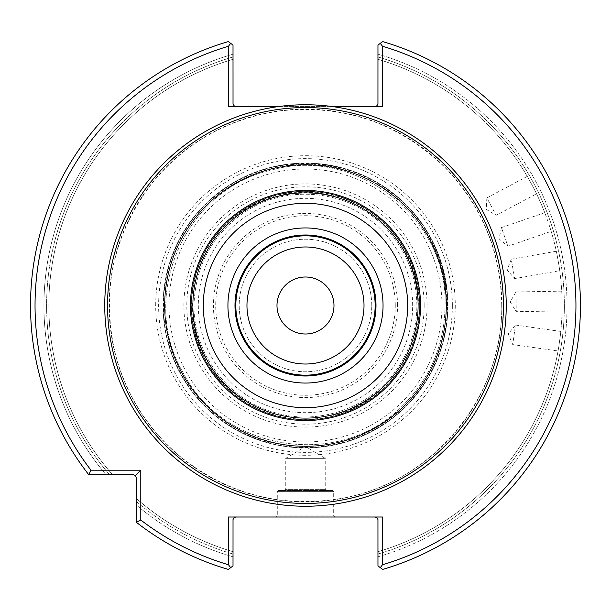 <?xml version="1.0" encoding="UTF-8"?>
<svg xmlns="http://www.w3.org/2000/svg" width="611" height="611" viewBox="0 0 611 611"><rect width="100%" height="100%" fill="white"/><g stroke="black" fill="none" stroke-linecap="round" stroke-linejoin="round"><path stroke-width="0.46" stroke-dasharray="3.06 2.29" d="M441.982 305.5A136.497 136.497 0 0 0 237.244 187.294A136.497 136.497 0 0 0 237.244 423.706A136.497 136.497 0 0 0 441.982 305.5M427.074 305.5A121.589 121.589 0 0 0 244.69 200.202A121.589 121.589 0 0 0 244.69 410.798A121.589 121.589 0 0 0 427.074 305.5M447.901 305.5A142.416 142.416 0 0 0 234.28 182.162A142.416 142.416 0 0 0 234.28 428.838A142.416 142.416 0 0 0 447.901 305.5A142.416 142.416 0 0 1 305.485 447.916A142.416 142.416 0 0 1 163.068 305.5A142.416 142.416 0 0 1 305.485 163.084A142.416 142.416 0 0 1 447.901 305.5A142.416 142.416 0 0 0 234.28 182.162A142.416 142.416 0 0 0 234.28 428.838A142.416 142.416 0 0 0 447.901 305.5A142.416 142.416 0 0 0 234.28 182.162A142.416 142.416 0 0 0 234.28 428.838A142.416 142.416 0 0 0 447.901 305.5A142.416 142.416 0 0 0 234.28 182.162A142.416 142.416 0 0 0 234.28 428.838A142.416 142.416 0 0 0 447.901 305.5A142.416 142.416 0 0 0 234.28 182.162A142.416 142.416 0 0 0 234.28 428.838A142.416 142.416 0 0 0 447.901 305.5M446.496 305.5A141.004 141.004 0 0 0 234.983 183.384A141.004 141.004 0 0 0 234.983 427.616A141.004 141.004 0 0 0 446.496 305.5A141.004 141.004 0 0 0 234.983 183.384A141.004 141.004 0 0 0 234.983 427.616A141.004 141.004 0 0 0 446.496 305.5C449.665 216.79 355.556 143.791 270.421 168.926C233.074 179.099 204.311 200.698 184.117 233.723C162.579 271.887 158.814 311.74 172.821 353.265C185.186 386.404 206.762 411.669 237.557 429.067C291.974 460.182 366.142 448.436 408.278 402.023C433.268 374.703 446.007 342.527 446.496 305.5M155.698 305.5A149.794 149.794 0 0 1 380.386 175.777A149.794 149.794 0 0 1 380.386 435.223A149.794 149.794 0 0 1 155.698 305.5M246.966 305.5A58.526 58.526 0 0 1 305.485 246.974A58.526 58.526 0 0 1 364.011 305.5A58.526 58.526 0 0 1 305.485 364.026A58.526 58.526 0 0 1 246.966 305.5A58.519 58.519 0 0 1 334.752 254.818A58.519 58.519 0 0 1 334.752 356.182A58.519 58.519 0 0 1 246.966 305.5M375.994 305.5A70.502 70.502 0 0 0 270.238 244.446A70.502 70.502 0 0 0 270.238 366.554A70.502 70.502 0 0 0 375.994 305.5M326.358 490.503L325.228 489.373L325.228 458.349L285.749 458.349L325.228 458.349L305.485 446.488L285.749 458.349L285.749 489.373L325.228 489.373L285.749 489.373L284.619 490.503L326.358 490.503L284.619 490.503M332.56 490.503L278.417 490.503L332.56 490.503L333.69 491.626L277.287 491.626L333.69 491.626L333.69 515.883L277.287 515.883L333.69 515.883L334.82 517.013L276.157 517.013L334.82 517.013M527.278 176.396L486.86 197.888L496.124 215.316L486.86 197.888L486.257 209.382L496.124 215.316L536.55 193.824M544.745 212.681L501.463 227.582L507.886 246.248L501.463 227.582L499.065 238.848L507.886 246.248L551.168 231.34M556.323 251.251L511.239 259.201L514.668 278.639L511.239 259.201L507.107 269.947L514.668 278.639L559.745 270.688M561.715 291.157L515.944 291.951L516.295 311.694L515.944 291.951L510.193 301.926L516.295 311.694L562.059 310.892M560.806 331.414L515.478 325.044L512.728 344.596L515.478 325.044L508.23 333.996L512.728 344.596L558.057 350.966M534.526 189.738C537.191 195.1 537.191 195.1 534.526 189.738C537.191 195.1 537.191 195.1 534.526 189.738L529.538 180.352C526.575 175.143 526.575 175.143 529.538 180.352C526.575 175.143 526.575 175.143 529.538 180.352L534.526 189.738A256.628 256.628 0 0 1 546.356 216.943C544.248 211.337 544.248 211.337 546.356 216.943C544.248 211.337 544.248 211.337 546.356 216.943L549.816 226.987C551.603 232.707 551.603 232.707 549.816 226.987C551.603 232.707 551.603 232.707 549.816 226.987L546.356 216.943A256.628 256.628 0 0 0 534.526 189.738A256.628 256.628 0 0 1 546.356 216.943A256.628 256.628 0 0 0 534.526 189.738M557.247 255.719C556.041 249.846 556.041 249.846 557.247 255.719C556.041 249.846 556.041 249.846 557.247 255.719L559.088 266.175C559.966 272.109 559.966 272.109 559.088 266.175C559.966 272.109 559.966 272.109 559.088 266.175L557.247 255.719A256.628 256.628 0 0 0 549.816 226.987A256.628 256.628 0 0 1 557.247 255.719A256.628 256.628 0 0 0 549.816 226.987A256.628 256.628 0 0 1 557.247 255.719M561.929 295.709C561.662 289.721 561.662 289.721 561.929 295.709C561.662 289.721 561.662 289.721 561.929 295.709L562.12 306.332C562.051 312.328 562.051 312.328 562.12 306.332C562.051 312.328 562.051 312.328 562.12 306.332L561.929 295.709A256.628 256.628 0 0 0 559.088 266.175A256.628 256.628 0 0 1 561.929 295.709A256.628 256.628 0 0 0 559.088 266.175A256.628 256.628 0 0 1 561.929 295.709M560.31 335.951C560.974 329.993 560.974 329.993 560.31 335.951C560.974 329.993 560.974 329.993 560.31 335.951L558.828 346.468C557.828 352.379 557.828 352.379 558.828 346.468C557.828 352.379 557.828 352.379 558.828 346.468L560.31 335.951A256.628 256.628 0 0 0 562.12 306.332A256.628 256.628 0 0 1 560.31 335.951A256.628 256.628 0 0 0 562.12 306.332A256.628 256.628 0 0 1 560.31 335.951M375.146 106.398L382.478 106.398L375.146 106.398L377.14 105.573L377.965 103.58L377.965 45.084L377.965 54.188L377.965 45.084L382.646 41.586A274.965 274.965 0 0 1 382.646 569.414A274.965 274.965 0 0 0 382.646 41.586L377.965 45.084L382.646 41.586A274.965 274.965 0 0 1 382.646 569.414L377.965 565.916L382.646 569.414L377.965 565.916L377.965 556.812A261.554 261.554 0 0 0 377.965 54.188L377.965 56.968L377.965 54.188A261.554 261.554 0 0 1 377.965 556.812L377.949 519.51L376.903 517.624L375.146 517.013L382.478 517.013L375.146 517.013M135.451 475.534L136.284 477.527L136.284 504.946A261.554 261.554 0 0 0 233.012 556.812L233.012 551.687L233.012 556.812A261.554 261.554 0 0 1 136.284 504.946L136.284 522.229L140.79 520.022L140.79 470.195L135.451 475.534L133.458 474.709L88.755 474.709A274.965 274.965 0 0 1 228.331 41.586A274.965 274.965 0 0 0 88.755 474.709A274.965 274.965 0 0 1 228.331 41.586L233.012 45.084L228.331 41.586L233.012 45.084L233.012 54.188A261.554 261.554 0 0 0 106.039 474.709L88.755 474.709L106.039 474.709A261.554 261.554 0 0 1 233.012 54.188L233.028 103.893L234.074 105.787L235.831 106.398L228.499 106.398L235.831 106.398M109.552 474.709L112.539 474.709L109.552 474.709A258.888 258.888 0 0 1 233.012 56.968A258.888 258.888 0 0 0 109.552 474.709M233.012 59.313A256.628 256.628 0 0 0 112.539 474.709A256.628 256.628 0 0 1 233.012 59.313A256.628 256.628 0 0 0 112.539 474.709M136.284 522.229A274.965 274.965 0 0 0 228.331 569.414L233.012 565.916L233.012 556.812L233.012 565.916L228.331 569.414A274.965 274.965 0 0 1 136.284 522.229A274.965 274.965 0 0 0 228.331 569.414L233.012 565.916L233.028 519.51L234.074 517.624L235.831 517.013L228.499 517.013L235.831 517.013M136.284 498.446L136.284 501.44L136.284 498.446A256.628 256.628 0 0 0 233.012 551.687A256.628 256.628 0 0 1 136.284 498.446A256.628 256.628 0 0 0 233.012 551.687M529.538 180.352A256.628 256.628 0 0 0 377.965 59.313L377.965 56.968L377.965 59.313A256.628 256.628 0 0 1 529.538 180.352A256.628 256.628 0 0 0 377.965 59.313M377.965 551.687A256.628 256.628 0 0 0 558.828 346.468A256.628 256.628 0 0 1 377.965 551.687A256.628 256.628 0 0 0 558.828 346.468A256.628 256.628 0 0 1 377.965 551.687M279.861 106.398L331.116 106.398M140.79 520.022A270.452 270.452 0 0 0 228.499 564.763L228.499 517.013L382.478 517.013L382.478 564.763A270.452 270.452 0 0 0 382.478 46.237L382.478 106.398L228.499 106.398L228.499 46.237L230.675 43.343M228.499 46.237A270.452 270.452 0 0 0 90.97 470.195L88.755 474.709M140.79 470.195L90.97 470.195M230.675 567.657L228.499 564.763M382.478 564.763L380.302 567.657M380.302 43.343L382.478 46.237M191.274 305.5A114.211 114.211 0 0 1 305.485 191.289A114.211 114.211 0 0 1 419.704 305.5A114.211 114.211 0 0 1 305.485 419.711A114.211 114.211 0 0 1 191.274 305.5M397.547 305.5A92.062 92.062 0 0 0 259.461 225.772A92.062 92.062 0 0 0 259.461 385.228A92.062 92.062 0 0 0 397.547 305.5M412.654 305.5A107.162 107.162 0 0 0 251.908 212.689A107.162 107.162 0 0 0 251.908 398.311A107.162 107.162 0 0 0 412.654 305.5M418.291 305.5A112.806 112.806 0 0 0 249.089 207.809A112.806 112.806 0 0 0 249.089 403.191A112.806 112.806 0 0 0 418.291 305.5A112.806 112.806 0 0 1 305.485 418.306A112.806 112.806 0 0 1 192.686 305.5A112.806 112.806 0 0 1 305.485 192.694A112.806 112.806 0 0 1 418.291 305.5C420.826 234.532 345.543 176.136 277.432 196.238C208.068 211.429 170.225 298.878 206.64 359.841C238.603 423.255 332.712 438.156 382.707 387.733C405.903 365.225 417.764 337.814 418.291 305.5M419.704 305.5A114.211 114.211 0 0 0 248.379 206.587A114.211 114.211 0 0 0 248.379 404.413A114.211 114.211 0 0 0 419.704 305.5A114.211 114.211 0 0 0 248.379 206.587A114.211 114.211 0 0 0 248.379 404.413A114.211 114.211 0 0 0 419.704 305.5A114.211 114.211 0 0 0 248.379 206.587A114.211 114.211 0 0 0 248.379 404.413A114.211 114.211 0 0 0 419.704 305.5A114.211 114.211 0 0 0 248.379 206.587A114.211 114.211 0 0 0 248.379 404.413A114.211 114.211 0 0 0 419.704 305.5A114.211 114.211 0 0 0 248.379 206.587A114.211 114.211 0 0 0 248.379 404.413A114.211 114.211 0 0 0 419.704 305.5M371.763 305.5A66.271 66.271 0 0 0 272.353 248.104A66.271 66.271 0 0 0 272.353 362.896A66.271 66.271 0 0 0 371.763 305.5A66.271 66.271 0 0 0 272.353 248.104A66.271 66.271 0 0 0 272.353 362.896A66.271 66.271 0 0 0 371.763 305.5M276.989 305.5A28.503 28.503 0 0 1 305.485 276.997A28.503 28.503 0 0 1 333.988 305.5A28.503 28.503 0 0 1 305.485 334.003A28.503 28.503 0 0 1 276.989 305.5M446.106 305.5A140.614 140.614 0 0 0 235.182 183.72A140.614 140.614 0 0 0 235.182 427.28A140.614 140.614 0 0 0 446.106 305.5A140.614 140.614 0 0 0 235.182 183.72A140.614 140.614 0 0 0 235.182 427.28A140.614 140.614 0 0 0 446.106 305.5A140.614 140.614 0 0 0 235.182 183.72A140.614 140.614 0 0 0 235.182 427.28A140.614 140.614 0 0 0 446.106 305.5A140.614 140.614 0 0 0 235.182 183.72A140.614 140.614 0 0 0 235.182 427.28A140.614 140.614 0 0 0 446.106 305.5M447.428 305.5A141.935 141.935 0 0 0 234.517 182.574A141.935 141.935 0 0 0 234.517 428.426A141.935 141.935 0 0 0 447.428 305.5M452.361 305.5A146.877 146.877 0 0 0 305.485 158.623A146.877 146.877 0 0 0 158.616 305.5A146.877 146.877 0 0 0 305.485 452.377A146.877 146.877 0 0 0 452.361 305.5M501.875 305.5A196.383 196.383 0 0 0 207.297 135.428A196.383 196.383 0 0 0 207.297 475.572A196.383 196.383 0 0 0 501.875 305.5M136.284 501.44A258.888 258.888 0 0 0 233.012 554.032A258.888 258.888 0 0 1 136.284 501.44M377.965 554.032A258.888 258.888 0 0 0 377.965 56.968A258.888 258.888 0 0 1 377.965 554.032M424.164 305.5A118.671 118.671 0 0 0 246.149 202.722A118.671 118.671 0 0 0 246.149 408.278A118.671 118.671 0 0 0 424.164 305.5M419.222 305.5A113.738 113.738 0 0 0 305.485 191.762A113.738 113.738 0 0 0 191.747 305.5A113.738 113.738 0 0 0 305.485 419.238A113.738 113.738 0 0 0 419.222 305.5M417.901 305.5A112.416 112.416 0 0 0 249.28 208.145A112.416 112.416 0 0 0 249.28 402.855A112.416 112.416 0 0 0 417.901 305.5A112.416 112.416 0 0 0 249.28 208.145A112.416 112.416 0 0 0 249.28 402.855A112.416 112.416 0 0 0 417.901 305.5A112.416 112.416 0 0 0 249.28 208.145A112.416 112.416 0 0 0 249.28 402.855A112.416 112.416 0 0 0 417.901 305.5A112.416 112.416 0 0 0 249.28 208.145A112.416 112.416 0 0 0 249.28 402.855A112.416 112.416 0 0 0 417.901 305.5M395.264 305.5A89.779 89.779 0 0 0 260.599 227.75A89.779 89.779 0 0 0 260.599 383.25A89.779 89.779 0 0 0 395.264 305.5M445.083 305.5C448.222 217.684 355.052 145.41 270.772 170.293C184.934 189.089 138.101 297.305 183.163 372.748C222.717 451.216 339.181 469.66 401.045 407.262C429.747 379.408 444.426 345.49 445.083 305.5C448.222 217.684 355.052 145.41 270.772 170.293C184.934 189.089 138.101 297.305 183.163 372.748C222.717 451.216 339.181 469.66 401.045 407.262C429.747 379.408 444.426 345.49 445.083 305.5M278.417 490.503L277.287 491.626L277.287 515.883L276.157 517.013M501.715 305.5C500.928 251.64 481.766 205.388 444.243 166.742C398.418 122.926 343.962 104.282 280.892 110.82C227.559 118.351 184.071 143.157 150.436 185.232C112.707 236.19 101.036 292.547 115.426 354.304C126.286 395.286 147.946 429.418 180.405 456.7C228.178 494.612 282.129 508.467 342.259 498.255C432.527 482.797 503.449 397.051 501.715 305.5M416.885 305.5C416.503 276.248 406.437 250.831 386.694 229.247C351.035 189.716 286.276 182.582 242.873 213.369C212.483 235.136 196.246 264.678 194.145 302.002C191.671 350.561 226.055 398.716 272.735 411.967C318.789 427.249 374.299 406.743 399.541 365.187C410.982 346.933 416.763 327.038 416.885 305.5C416.503 276.248 406.437 250.831 386.694 229.247C351.035 189.716 286.276 182.582 242.873 213.369C212.483 235.136 196.246 264.678 194.145 302.002C191.671 350.561 226.055 398.716 272.735 411.967C318.789 427.249 374.299 406.743 399.541 365.187C410.982 346.933 416.763 327.038 416.885 305.5"/><path stroke-width="0.92" d="M364.011 305.5A58.519 58.519 0 0 0 305.485 246.981A58.519 58.519 0 0 0 246.966 305.5A58.519 58.519 0 0 0 305.485 364.019A58.519 58.519 0 0 0 364.011 305.5A58.526 58.526 0 0 0 276.225 254.818A58.526 58.526 0 0 0 276.225 356.182A58.526 58.526 0 0 0 364.011 305.5M375.146 305.5A69.654 69.654 0 0 0 270.658 245.179A69.654 69.654 0 0 0 270.658 365.821A69.654 69.654 0 0 0 375.146 305.5M375.994 305.5A70.502 70.502 0 0 0 270.238 244.446A70.502 70.502 0 0 0 270.238 366.554A70.502 70.502 0 0 0 375.994 305.5A70.502 70.502 0 0 0 270.238 244.446A70.502 70.502 0 0 0 270.238 366.554A70.502 70.502 0 0 0 375.994 305.5M503.433 305.5A197.941 197.941 0 0 0 206.518 134.076A197.941 197.941 0 0 0 206.518 476.924A197.941 197.941 0 0 0 503.433 305.5M279.861 106.398L228.499 106.398L228.499 46.237L230.675 43.343L228.331 41.586A274.965 274.965 0 0 0 88.755 474.709L90.97 470.195L140.79 470.195L140.79 520.022L136.284 522.229A274.965 274.965 0 0 0 228.331 569.414L230.675 567.657L228.499 564.763L228.499 517.013L382.478 517.013L382.478 564.763L380.302 567.657L382.646 569.414A274.965 274.965 0 0 0 382.646 41.586L380.302 43.343L382.478 46.237L382.478 106.398L331.116 106.398A200.744 200.744 0 0 0 105.474 322.608A200.744 200.744 0 0 0 314.054 506.061A200.744 200.744 0 0 0 506.229 305.5A200.744 200.744 0 0 0 331.116 106.398M230.675 43.343L233.012 45.084L233.028 103.893L234.074 105.787L235.831 106.398M235.831 517.013L234.074 517.624L233.028 519.51L233.012 565.916L230.675 567.657M140.79 470.195L135.451 475.534L133.458 474.709L88.755 474.709M136.284 522.229L136.284 477.527L135.451 475.534M228.499 46.237A270.452 270.452 0 0 0 90.97 470.195M140.79 520.022A270.452 270.452 0 0 0 228.499 564.763M382.478 564.763A270.452 270.452 0 0 0 382.478 46.237M380.302 567.657L377.965 565.916L377.949 519.51L376.903 517.624L375.146 517.013M375.146 106.398L376.903 105.787L377.949 103.893L377.965 45.084L380.302 43.343M333.988 305.5A28.503 28.503 0 0 0 305.485 276.997A28.503 28.503 0 0 0 276.989 305.5A28.503 28.503 0 0 0 305.485 334.003A28.503 28.503 0 0 0 333.988 305.5M383.044 305.5A77.551 77.551 0 0 0 266.709 238.336A77.551 77.551 0 0 0 266.709 372.664A77.551 77.551 0 0 0 383.044 305.5M407.69 305.5A102.197 102.197 0 0 0 254.39 216.997A102.197 102.197 0 0 0 254.39 394.003A102.197 102.197 0 0 0 407.69 305.5M420.521 305.5A115.036 115.036 0 0 0 247.974 205.876A115.036 115.036 0 0 0 247.974 405.124A115.036 115.036 0 0 0 420.521 305.5"/></g></svg>
